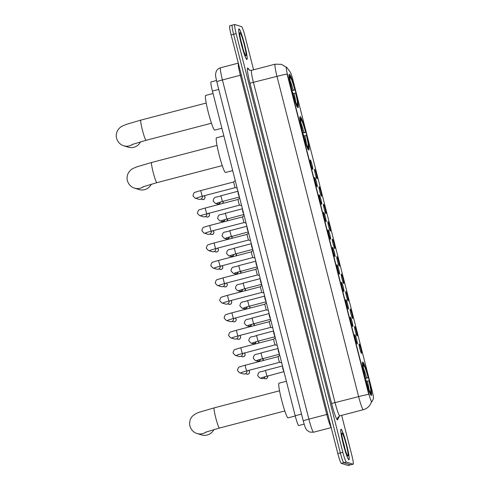 <?xml version="1.0" encoding="UTF-8"?>
<svg xmlns="http://www.w3.org/2000/svg" width="490" height="490" viewBox="0 0 490 490"><rect width="100%" height="100%" fill="white"/><g stroke="black" fill="none" stroke-linecap="round" stroke-linejoin="round"><path stroke-width="0.73" d="M308.743 150.032A17.273 1.684 75.4 0 0 308.853 150.038A17.273 1.684 75.4 0 0 306.25 133.409A17.273 1.684 75.4 0 0 300.229 116.62A17.273 1.684 75.4 0 0 300.119 116.614A17.273 1.684 75.4 0 0 302.722 133.243A17.273 1.684 75.4 0 0 308.743 150.032M297.945 107.665A17.273 1.684 75.4 0 0 298.055 107.671A17.273 1.684 75.4 0 0 295.452 91.042A17.273 1.684 75.4 0 0 289.431 74.253A17.273 1.684 75.4 0 0 289.321 74.247A17.273 1.684 75.4 0 0 291.924 90.877A17.273 1.684 75.4 0 0 297.945 107.665M371.291 395.418A17.273 1.684 75.4 0 0 371.402 395.418A17.273 1.684 75.4 0 0 368.799 378.795A17.273 1.684 75.4 0 0 362.778 362A17.273 1.684 75.4 0 0 362.667 361.994A17.273 1.684 75.4 0 0 365.271 378.623A17.273 1.684 75.4 0 0 371.291 395.418M359.109 343.943A4.888 0.478 -104.6 0 1 360.848 348.831A4.888 0.478 -104.6 0 1 361.522 353.4L361.522 353.4A4.888 0.478 -104.6 0 1 359.85 348.788A4.888 0.478 -104.6 0 1 359.054 343.955A4.888 0.478 -104.6 0 1 359.109 343.943M354.656 326.475A4.888 0.478 -104.6 0 1 356.395 331.369A4.888 0.478 -104.6 0 1 357.069 335.932L357.069 335.932A4.888 0.478 -104.6 0 1 355.403 331.32A4.888 0.478 -104.6 0 1 354.601 326.493A4.888 0.478 -104.6 0 1 354.656 326.475M350.209 309.012A4.888 0.478 -104.6 0 1 351.949 313.906A4.888 0.478 -104.6 0 1 352.616 318.469L352.616 318.469A4.888 0.478 -104.6 0 1 350.95 313.857A4.888 0.478 -104.6 0 1 350.148 309.025A4.888 0.478 -104.6 0 1 350.209 309.012M345.756 291.55A4.888 0.478 -104.6 0 1 347.496 296.438A4.888 0.478 -104.6 0 1 348.163 301.007L348.163 301.007A4.888 0.478 -104.6 0 1 346.497 296.395A4.888 0.478 -104.6 0 1 345.701 291.562A4.888 0.478 -104.6 0 1 345.756 291.55M341.303 274.088A4.888 0.478 -104.6 0 1 343.043 278.975A4.888 0.478 -104.6 0 1 343.717 283.545L343.717 283.545A4.888 0.478 -104.6 0 1 342.045 278.926A4.888 0.478 -104.6 0 1 341.248 274.1A4.888 0.478 -104.6 0 1 341.303 274.088M336.851 256.619A4.888 0.478 -104.6 0 1 338.59 261.513A4.888 0.478 -104.6 0 1 339.264 266.076L339.264 266.076A4.888 0.478 -104.6 0 1 337.592 261.464A4.888 0.478 -104.6 0 1 336.795 256.631A4.888 0.478 -104.6 0 1 336.851 256.619M332.398 239.157A4.888 0.478 -104.6 0 1 334.137 244.051A4.888 0.478 -104.6 0 1 334.811 248.614L334.811 248.614A4.888 0.478 -104.6 0 1 333.145 244.002A4.888 0.478 -104.6 0 1 332.343 239.169A4.888 0.478 -104.6 0 1 332.398 239.157M327.951 221.694A4.888 0.478 -104.6 0 1 329.69 226.582A4.888 0.478 -104.6 0 1 330.358 231.151L330.358 231.151A4.888 0.478 -104.6 0 1 328.692 226.539A4.888 0.478 -104.6 0 1 327.896 221.707A4.888 0.478 -104.6 0 1 327.951 221.694M323.498 204.226A4.888 0.478 -104.6 0 1 325.238 209.12A4.888 0.478 -104.6 0 1 325.911 213.683A4.888 0.478 -104.6 0 1 325.905 213.683A4.888 0.478 -104.6 0 1 324.239 209.071A4.888 0.478 -104.6 0 1 323.443 204.244A4.888 0.478 -104.6 0 1 323.498 204.226M319.045 186.764A4.888 0.478 -104.6 0 1 320.785 191.657A4.888 0.478 -104.6 0 1 321.458 196.221L321.458 196.221A4.888 0.478 -104.6 0 1 319.786 191.608A4.888 0.478 -104.6 0 1 318.99 186.776A4.888 0.478 -104.6 0 1 319.045 186.764M314.592 169.301A4.888 0.478 -104.6 0 1 316.332 174.189A4.888 0.478 -104.6 0 1 317.005 178.758L317.005 178.758A4.888 0.478 -104.6 0 1 315.333 174.146A4.888 0.478 -104.6 0 1 314.537 169.313A4.888 0.478 -104.6 0 1 314.592 169.301M354.852 334.572A4.888 0.478 -104.6 0 1 356.591 339.466A4.888 0.478 -104.6 0 1 357.265 344.029L357.265 344.029A4.888 0.478 -104.6 0 1 355.593 339.417A4.888 0.478 -104.6 0 1 354.797 334.584A4.888 0.478 -104.6 0 1 354.852 334.572M350.399 317.11A4.888 0.478 -104.6 0 1 352.145 321.997A4.888 0.478 -104.6 0 1 352.812 326.567L352.812 326.567A4.888 0.478 -104.6 0 1 351.146 321.948A4.888 0.478 -104.6 0 1 350.344 317.122A4.888 0.478 -104.6 0 1 350.399 317.11M345.952 299.641A4.888 0.478 -104.6 0 1 347.692 304.535A4.888 0.478 -104.6 0 1 348.359 309.098L348.359 309.098A4.888 0.478 -104.6 0 1 346.693 304.486A4.888 0.478 -104.6 0 1 345.897 299.66A4.888 0.478 -104.6 0 1 345.952 299.641M341.499 282.179A4.888 0.478 -104.6 0 1 343.239 287.073A4.888 0.478 -104.6 0 1 343.913 291.636A4.888 0.478 -104.6 0 1 343.907 291.636A4.888 0.478 -104.6 0 1 342.24 287.024A4.888 0.478 -104.6 0 1 341.444 282.191A4.888 0.478 -104.6 0 1 341.499 282.179M337.046 264.716A4.888 0.478 -104.6 0 1 338.786 269.604A4.888 0.478 -104.6 0 1 339.46 274.173L339.46 274.173A4.888 0.478 -104.6 0 1 337.788 269.561A4.888 0.478 -104.6 0 1 336.991 264.729A4.888 0.478 -104.6 0 1 337.046 264.716M332.594 247.248A4.888 0.478 -104.6 0 1 334.333 252.142A4.888 0.478 -104.6 0 1 335.007 256.711L335.007 256.711A4.888 0.478 -104.6 0 1 333.341 252.093A4.888 0.478 -104.6 0 1 332.538 247.266A4.888 0.478 -104.6 0 1 332.594 247.248M328.147 229.786A4.888 0.478 -104.6 0 1 329.886 234.679A4.888 0.478 -104.6 0 1 330.554 239.243L330.554 239.243A4.888 0.478 -104.6 0 1 328.888 234.63A4.888 0.478 -104.6 0 1 328.086 229.798A4.888 0.478 -104.6 0 1 328.147 229.786M323.694 212.323A4.888 0.478 -104.6 0 1 325.434 217.217A4.888 0.478 -104.6 0 1 326.101 221.78L326.101 221.78A4.888 0.478 -104.6 0 1 324.435 217.168A4.888 0.478 -104.6 0 1 323.639 212.335A4.888 0.478 -104.6 0 1 323.694 212.323M319.241 194.861A4.888 0.478 -104.6 0 1 320.981 199.749A4.888 0.478 -104.6 0 1 321.654 204.318L321.654 204.318A4.888 0.478 -104.6 0 1 319.982 199.7A4.888 0.478 -104.6 0 1 319.186 194.873A4.888 0.478 -104.6 0 1 319.241 194.861M314.788 177.392A4.888 0.478 -104.6 0 1 316.528 182.286A4.888 0.478 -104.6 0 1 317.202 186.849L317.202 186.849A4.888 0.478 -104.6 0 1 315.529 182.237A4.888 0.478 -104.6 0 1 314.733 177.411A4.888 0.478 -104.6 0 1 314.788 177.392M310.335 159.93A4.888 0.478 -104.6 0 1 312.075 164.824A4.888 0.478 -104.6 0 1 312.749 169.387L312.749 169.387A4.888 0.478 -104.6 0 1 311.083 164.775A4.888 0.478 -104.6 0 1 310.28 159.942A4.888 0.478 -104.6 0 1 310.335 159.93M304.161 424.113L298.716 425.534A9.776 0.956 -104.6 0 1 298.661 425.534A9.776 0.956 -104.6 0 1 295.176 415.74L212.415 91.054A9.776 0.956 -104.6 0 1 211.012 81.934L216.507 80.495M371.91 401.757A8.802 0.858 -104.6 0 1 371.83 401.831A8.802 0.858 -104.6 0 1 371.775 401.831A8.802 0.858 -104.6 0 1 368.645 393.017L287.648 75.258A8.802 0.858 -104.6 0 1 286.387 67.044A8.802 0.858 -104.6 0 1 286.644 67.228L290.135 71.908A8.802 0.858 -104.6 0 1 293.069 80.538L372.082 390.518A8.802 0.858 -104.6 0 1 373.423 398.652L371.91 401.757M348.88 459.81A15.809 1.544 75.4 0 0 348.978 459.816A15.809 1.544 75.4 0 0 346.595 444.595A15.809 1.544 75.4 0 0 341.083 429.228A15.809 1.544 75.4 0 0 340.985 429.228A15.809 1.544 75.4 0 0 343.368 444.442A15.809 1.544 75.4 0 0 348.88 459.81M246.831 59.455A15.809 1.544 75.4 0 0 246.929 59.462A15.809 1.544 75.4 0 0 244.547 44.247A15.809 1.544 75.4 0 0 239.034 28.879A15.809 1.544 75.4 0 0 238.936 28.873A15.809 1.544 75.4 0 0 241.319 44.094A15.809 1.544 75.4 0 0 246.831 59.455M368.719 394.346L287.085 74.064A11.405 0.692 165.7 0 0 276.991 76.348A13.034 1.274 -104.6 0 1 275.123 64.184L251.584 70.333A13.034 1.274 75.4 0 0 253.453 82.498L335.093 402.78A13.034 1.274 75.4 0 0 339.735 415.839A13.034 1.274 75.4 0 0 339.815 415.839L337.855 417.419A3.259 3.222 25.9 0 0 337.647 419.667A16.299 1.593 -104.6 0 1 331.595 403.484L249.955 83.202L276.991 76.348L358.625 396.63A11.405 0.692 -14.3 0 1 368.719 394.346M253.581 69.813L245.067 36.431A9.776 0.956 75.4 0 0 241.588 26.638L234.796 24.5A9.776 0.956 75.4 0 0 234.735 24.5L232.223 25.155A9.776 0.956 75.4 0 0 233.626 34.282L340.329 452.913A9.776 0.956 75.4 0 0 343.815 462.707L350.607 464.839A9.776 0.956 75.4 0 0 350.668 464.845A9.776 0.956 75.4 0 1 350.607 464.839L343.815 462.707A9.776 0.956 75.4 0 1 340.329 452.913L233.626 34.282A9.776 0.956 75.4 0 1 232.223 25.155A9.776 0.956 75.4 0 1 232.285 25.162M234.735 24.5A9.776 0.956 75.4 0 0 236.137 33.626L342.841 452.258A9.776 0.956 75.4 0 0 346.326 462.052L353.119 464.183A9.776 0.956 75.4 0 0 353.18 464.189A9.776 0.956 75.4 0 0 351.777 455.063L341.659 415.361M232.223 25.155L229.712 25.811A9.776 0.956 75.4 0 0 231.115 34.937L337.824 453.569A9.776 0.956 75.4 0 0 341.303 463.362L348.096 465.5A9.776 0.956 75.4 0 0 348.157 465.5L353.18 464.189M341.126 429.387A15.643 1.525 75.4 0 0 341.028 429.381A15.643 1.525 75.4 0 0 343.386 444.442A15.643 1.525 75.4 0 0 348.837 459.651A15.643 1.525 75.4 0 0 348.935 459.657A15.643 1.525 75.4 0 0 346.577 444.595A15.643 1.525 75.4 0 0 341.126 429.387M239.077 29.039A15.643 1.525 75.4 0 0 238.979 29.033A15.643 1.525 75.4 0 0 241.337 44.094A15.643 1.525 75.4 0 0 246.789 59.302A15.643 1.525 75.4 0 0 246.887 59.302A15.643 1.525 75.4 0 0 244.528 44.247A15.643 1.525 75.4 0 0 239.077 29.039M365.179 378.268L368.162 377.612A14.014 1.366 75.4 0 0 363.782 365.301L363.409 363.843L362.502 363.402M286.387 381.251L279.024 383.174A17.928 1.752 75.4 0 0 281.726 400.428A17.928 1.752 75.4 0 0 287.973 417.854A17.928 1.752 75.4 0 0 288.089 417.86L295.237 415.992M363.409 363.843A15.515 1.513 75.4 0 1 368.327 377.661L365.24 378.507M371.083 393.605A15.515 1.513 75.4 0 1 371.016 393.684L370.55 394.481A16.164 1.58 75.4 0 0 370.624 394.395L371.083 393.605A15.515 1.513 75.4 0 0 369.129 380.816L366.214 381.355M362.263 363.262L363.053 363.727A15.515 1.513 75.4 0 0 364.94 376.602L364.241 376.743M363.053 363.727L363.421 365.191A14.014 1.366 75.4 0 0 363.378 365.246A14.014 1.366 75.4 0 0 365.105 376.651L364.94 376.602M371.016 393.684L370.642 392.227A14.014 1.366 75.4 0 0 368.964 380.761M365.105 376.651L364.799 376.755M363.782 365.301L363.255 366.208M370.134 391.92L370.642 392.227M370.195 394.37L370.661 393.574A15.515 1.513 75.4 0 1 365.742 379.75L365.044 379.891M365.742 379.75L365.908 379.805A14.014 1.366 75.4 0 0 370.287 392.116L370.661 393.574M206.278 431.923A10.431 10.357 107.4 0 1 197.023 433.491L201.494 434.893A10.431 10.357 -72.6 0 0 213.897 429.552M302.63 132.882L305.613 132.233A14.014 1.366 75.4 0 0 301.234 119.921L300.86 118.458L299.954 118.023M223.838 135.871L216.476 137.794A17.928 1.752 75.4 0 0 219.177 155.048A17.928 1.752 75.4 0 0 225.431 172.474A17.928 1.752 75.4 0 0 225.541 172.48L232.695 170.612M300.86 118.458A15.515 1.513 75.4 0 1 305.778 132.282L302.691 133.127M308.535 148.225A15.515 1.513 75.4 0 1 308.467 148.305L307.99 149.107A16.164 1.58 75.4 0 0 308.075 149.015L308.535 148.225A15.515 1.513 75.4 0 0 306.581 135.436L303.665 135.975M299.715 117.876L300.505 118.347A15.515 1.513 75.4 0 0 302.391 131.222L301.693 131.363M300.505 118.347L300.878 119.805A14.014 1.366 75.4 0 0 300.829 119.866A14.014 1.366 75.4 0 0 302.557 131.271L302.391 131.222M308.467 148.305L308.1 146.847A14.014 1.366 75.4 0 0 306.415 135.381M302.557 131.271L302.25 131.375M301.234 119.921L300.707 120.828M307.585 146.541L308.1 146.847M307.647 148.991L308.112 148.194A15.515 1.513 75.4 0 1 303.2 134.37L302.495 134.511M303.2 134.37L303.365 134.425A14.014 1.366 75.4 0 0 307.738 146.737L308.112 148.194M143.735 186.543A10.431 10.357 107.4 0 1 134.481 188.111L138.946 189.514A10.431 10.357 -72.6 0 0 151.349 184.173M291.832 90.515L294.815 89.86A14.014 1.366 75.4 0 0 290.435 77.549L290.062 76.091L289.155 75.656M213.04 93.504L205.678 95.428A17.928 1.752 75.4 0 0 208.379 112.682A17.928 1.752 75.4 0 0 214.626 130.107A17.928 1.752 75.4 0 0 214.743 130.113L221.897 128.245M290.062 76.091A15.515 1.513 75.4 0 1 294.98 89.915L291.893 90.76M297.736 105.858A15.515 1.513 75.4 0 1 297.669 105.938L297.203 106.734A16.164 1.58 75.4 0 0 297.277 106.649L297.736 105.858A15.515 1.513 75.4 0 0 295.782 93.069L292.867 93.608M288.916 75.509L289.706 75.981A15.515 1.513 75.4 0 0 291.593 88.849L290.895 88.99M289.706 75.981L290.08 77.438A14.014 1.366 75.4 0 0 290.031 77.5A14.014 1.366 75.4 0 0 291.758 88.904L291.593 88.849M297.669 105.938L297.295 104.48A14.014 1.366 75.4 0 0 295.617 93.014M291.758 88.904L291.452 89.008M290.435 77.549L289.909 78.455M296.787 104.174L297.295 104.48M296.848 106.624L297.314 105.828A15.515 1.513 75.4 0 1 292.395 92.004L291.697 92.145M292.395 92.004L292.561 92.053A14.014 1.366 75.4 0 0 296.94 104.364L297.314 105.828M132.937 144.176A10.431 10.357 107.4 0 1 123.676 145.744L128.147 147.147A10.431 10.357 -72.6 0 0 140.55 141.806M281.67 362.753L279.582 362.306L278.577 359.525L278.1 356.64L279.741 355.195M247.076 370.808A2.934 2.916 107.4 0 1 243.291 373.907L239.524 372.725L237.485 370.44C238.618 365.369 240.198 367.427 241.233 366.367L245.245 365.228M277.218 345.291L275.129 344.844L274.124 342.063L273.653 339.178L275.294 337.733M242.624 353.339A2.934 2.916 107.4 0 1 238.844 356.444L235.078 355.262L233.032 352.978C234.171 347.906 235.745 349.958 236.78 348.905L240.792 347.759M272.765 327.828L270.676 327.381L269.212 321.703M238.171 335.877A2.934 2.916 107.4 0 1 234.392 338.982L230.625 337.8L228.579 335.509C229.718 330.444 231.292 332.496 232.327 331.442L236.339 330.297L237.803 335.975L232.977 337.432M268.318 310.36L266.223 309.913L264.759 304.241L231.886 312.834M233.718 318.414A2.934 2.916 107.4 0 1 229.939 321.52L226.172 320.331L224.126 318.047C225.265 312.975 226.839 315.033 227.875 313.974L231.868 312.834L233.356 318.506L228.524 319.97M263.865 292.898L261.776 292.45L260.306 286.779L227.44 295.372M229.265 300.952A2.934 2.916 107.4 0 1 225.486 304.051L221.719 302.869L219.679 300.584C220.812 295.513 222.387 297.565 223.428 296.511L227.421 295.366L228.885 301.044L224.071 302.502M224.469 283.569L257.336 274.988L255.86 269.31M224.818 283.483A2.934 2.916 107.4 0 1 221.039 286.589L217.266 285.407L215.226 283.122C216.36 278.05 217.94 280.102 218.975 279.049L222.987 277.904L224.451 283.581L219.624 285.039M257.324 274.988L259.412 275.435M254.959 257.967L252.871 257.519L251.866 254.739L251.395 251.854L253.036 250.408M220.365 266.021A2.934 2.916 107.4 0 1 216.586 269.126L212.819 267.938L210.774 265.654C211.913 260.582 213.487 262.64 214.522 261.58L218.534 260.441M250.506 240.504L248.418 240.057L246.954 234.385L214.063 242.979L215.526 248.65L210.718 250.114M215.912 248.559A2.934 2.916 107.4 0 1 212.133 251.658L208.366 250.476L206.321 248.191C207.46 243.12 209.034 245.178 210.069 244.118L214.063 242.979M242.495 216.923L209.616 225.51L211.098 231.188L243.977 222.595L242.489 216.923L244.13 215.484M211.46 231.09A2.934 2.916 107.4 0 1 207.68 234.196L203.914 233.013L201.868 230.729C203.007 225.657 204.581 227.709 205.622 226.656L209.616 225.51M243.971 222.595L246.06 223.042M241.607 205.579L239.518 205.132L238.514 202.346L238.036 199.461L239.677 198.021M207.007 213.628A2.934 2.916 107.4 0 1 203.228 216.733L199.461 215.551L197.421 213.26C198.554 208.189 200.134 210.247 201.169 209.187L205.181 208.048M237.154 188.111L235.065 187.664L233.601 181.992L200.71 190.586L202.174 196.257L197.366 197.721M202.56 196.165A2.934 2.916 107.4 0 1 198.781 199.265L195.014 198.083L192.968 195.798C194.107 190.726 195.682 192.784 196.717 191.725L200.71 190.586M283.949 371.702L282.834 368.897L282.473 365.908M265.108 376.596A2.934 2.916 107.4 0 1 261.464 378.476L259.725 377.931L257.679 375.646C258.677 370.366 260.496 372.614 265.427 370.428L265.445 370.428M279.496 354.239L278.381 351.428L278.02 348.445M260.656 359.127A2.934 2.916 107.4 0 1 257.011 361.014L255.272 360.469L253.232 358.178C254.224 352.904 256.043 355.146 260.974 352.965L262.469 358.631M275.049 336.771L273.928 333.966L273.469 331.075M256.203 341.665A2.934 2.916 107.4 0 1 252.558 343.545L250.825 343L248.779 340.715C249.771 335.442 251.591 337.684 256.521 335.503L256.539 335.503M270.596 319.309L269.476 316.503L269.016 313.612L252.087 318.041C247.144 320.221 245.319 317.973 244.326 323.253L246.372 325.538L248.105 326.083A2.934 2.916 107.4 0 0 251.75 324.202M266.144 301.846L265.023 299.041L264.563 296.144L247.634 300.572M247.303 306.74A2.934 2.916 107.4 0 1 243.659 308.62L241.919 308.075L239.873 305.791C240.866 300.511 242.691 302.759 247.615 300.572L249.104 306.25L244.271 307.708M244.663 288.775L261.587 284.359L260.576 281.572L260.214 278.589M242.85 289.272A2.934 2.916 107.4 0 1 239.206 291.158L237.466 290.607L235.427 288.322C236.419 283.049 238.238 285.29 243.169 283.11L243.187 283.11M257.244 266.915L256.123 264.11L255.762 261.121M238.397 271.809A2.934 2.916 107.4 0 1 234.753 273.69L233.013 273.144L230.974 270.86C231.966 265.586 233.785 267.828 238.716 265.647L240.216 271.313M252.791 249.453L251.67 246.648L251.211 243.751L234.281 248.179M233.944 254.347A2.934 2.916 107.4 0 1 230.3 256.227L228.567 255.682L226.521 253.397C227.513 248.118 229.332 250.366 234.263 248.179L235.745 253.857L230.913 255.315M248.338 231.99L247.217 229.179L246.862 226.196M229.492 236.878A2.934 2.916 107.4 0 1 225.847 238.765L224.114 238.22L222.068 235.929C223.06 230.655 224.886 232.897 229.81 230.717L229.828 230.717M243.885 214.522L242.764 211.717L242.409 208.728M225.045 219.416A2.934 2.916 107.4 0 1 221.4 221.296L219.661 220.751L217.615 218.467C218.607 213.193 220.433 215.435 225.363 213.254L226.858 218.92M239.432 197.06L238.318 194.254L237.858 191.363M220.592 201.954A2.934 2.916 107.4 0 1 216.948 203.834L215.208 203.289L213.168 201.004C214.161 195.724 215.98 197.972 220.91 195.786L220.929 195.792M287.648 75.258L287.336 75.338M368.645 393.017L368.333 393.096M301.528 414.081L295.176 415.74M218.767 89.394L212.415 91.054M249.955 83.202A16.299 1.593 -104.6 0 1 247.726 68.006A16.299 1.593 -104.6 0 1 248.099 68.343L249.41 70.095M339.815 415.839L363.353 409.689A13.034 1.274 -104.6 0 1 363.274 409.689A13.034 1.274 -104.6 0 1 358.625 396.63L331.595 403.484M363.353 409.689C366.012 408.966 368.149 407.49 369.766 405.267L370.74 403.631A11.405 11.282 -154.1 0 0 371.402 401.929M339.288 416.028A3.259 3.222 25.9 0 0 339.331 416.206L337.647 419.667M236.137 33.626L231.115 34.937M342.841 452.258L337.824 453.569M346.326 462.052L341.303 463.362M353.119 464.183L348.096 465.5M251.584 70.333L249.888 70.291L248.626 69.47A3.259 3.154 143.2 0 1 248.099 68.343M327.779 414.173L326.769 414.46L240.314 75.264L222.423 79.944A6.517 0.398 165.7 0 0 216.819 81.775C215.177 74.645 215.655 75.35 215.606 73.825L216.28 71.295C217.193 69.5 218.614 68.324 220.555 67.779A13.034 1.274 75.4 0 0 222.423 79.944L308.884 419.134A13.034 1.274 75.4 0 0 313.526 432.192A13.034 1.274 75.4 0 0 313.606 432.198L331.203 427.605M331.111 427.243A13.034 1.274 -104.6 0 1 326.769 414.46L308.884 419.134A6.517 0.398 165.7 0 0 303.279 420.971L216.819 81.775M241.319 74.976L240.314 75.264A13.034 1.274 -104.6 0 1 238.324 63.228M345.027 448.938A9.935 0.968 75.4 0 0 342.859 440.645M342.051 433.019A11.889 1.158 75.4 0 0 343.674 444.112A11.889 1.158 75.4 0 0 347.912 456.019A11.889 1.158 75.4 0 0 346.283 444.932A11.889 1.158 75.4 0 0 342.051 433.019M242.979 48.584A9.935 0.968 75.4 0 0 240.811 40.296M240.002 32.671A11.889 1.158 75.4 0 0 241.631 43.757A11.889 1.158 75.4 0 0 245.864 55.67A11.889 1.158 75.4 0 0 244.234 44.578A11.889 1.158 75.4 0 0 240.002 32.671M205.261 432.315L219.471 428.04A10.431 1.017 -104.6 0 1 219.404 428.033A10.431 1.017 -104.6 0 1 215.692 417.59A10.431 1.017 -104.6 0 1 214.197 407.858L279.545 390.787M365.411 378.207A12.06 1.176 75.4 0 0 364.989 376.688M366.569 377.931A12.538 1.225 75.4 0 0 363.451 368.4M368.946 389.446A12.538 1.225 75.4 0 0 367.377 381.085M142.719 186.935L156.923 182.66A10.431 1.017 -104.6 0 1 156.861 182.654A10.431 1.017 -104.6 0 1 153.143 172.211A10.431 1.017 -104.6 0 1 151.655 162.478L216.996 145.408M302.863 132.827A12.06 1.176 75.4 0 0 302.446 131.308M304.027 132.551A12.538 1.225 75.4 0 0 300.903 123.021M306.403 144.066A12.538 1.225 75.4 0 0 304.829 135.706M131.92 144.568L146.124 140.293A10.431 1.017 -104.6 0 1 146.063 140.287A10.431 1.017 -104.6 0 1 142.345 129.844A10.431 1.017 -104.6 0 1 140.851 120.111L206.198 103.035M292.065 90.454A12.06 1.176 75.4 0 0 291.648 88.941M293.228 90.185A12.538 1.225 75.4 0 0 290.105 80.654M295.605 101.7A12.538 1.225 75.4 0 0 294.031 93.333M249.477 371.604A2.119 2.107 107.4 0 1 246.807 374.158C248.724 374.28 249.624 373.435 249.49 371.616L249.477 371.604A2.119 2.107 107.4 0 0 248.644 370.397L249.49 371.616M279.594 362.312L246.709 370.899L245.6 367.782L245.227 365.228L278.106 356.634M242.195 372.235A2.934 2.916 107.4 0 1 239.524 372.725M245.031 354.141A2.119 2.107 107.4 0 1 242.354 356.696C244.271 356.818 245.172 355.967 245.043 354.148L245.031 354.141A2.119 2.107 107.4 0 0 244.192 352.929L245.043 354.148M242.274 353.425L240.774 347.759L273.659 339.172M275.141 344.844L237.43 354.895M237.742 354.772A2.934 2.916 107.4 0 1 235.078 355.262M240.578 336.673A2.119 2.107 107.4 0 1 237.901 339.227C239.824 339.356 240.719 338.504 240.59 336.685L240.578 336.673A2.119 2.107 107.4 0 0 239.739 335.466L240.59 336.685M237.822 335.962L270.688 327.381M233.289 337.31A2.934 2.916 107.4 0 1 230.625 337.8M236.125 319.211A2.119 2.107 107.4 0 1 233.448 321.765C235.371 321.887 236.266 321.042 236.137 319.223L236.125 319.211A2.119 2.107 107.4 0 0 235.292 318.004L236.137 319.223M228.836 319.841A2.934 2.916 107.4 0 1 226.172 320.331M230.839 300.535L231.684 301.754A2.119 2.107 107.4 0 1 229.002 304.302C230.919 304.425 231.813 303.579 231.684 301.754L231.672 301.748A2.119 2.107 107.4 0 0 230.839 300.542M228.916 301.038L261.783 292.45M224.389 302.379A2.934 2.916 107.4 0 1 221.719 302.869M227.219 284.286A2.119 2.107 107.4 0 1 224.549 286.84C226.466 286.962 227.366 286.111 227.238 284.292L227.219 284.286A2.119 2.107 107.4 0 0 226.386 283.073L227.238 284.292M219.936 284.917A2.934 2.916 107.4 0 1 217.266 285.407M222.772 266.817A2.119 2.107 107.4 0 1 220.096 269.371C222.019 269.494 222.913 268.649 222.785 266.829L222.772 266.817A2.119 2.107 107.4 0 0 221.933 265.611L222.785 266.829M220.016 266.107L218.516 260.441L251.401 251.848M215.484 267.454A2.934 2.916 107.4 0 1 212.819 267.938M218.32 249.355A2.119 2.107 107.4 0 1 215.643 251.909C217.566 252.032 218.46 251.186 218.332 249.367L218.32 249.355A2.119 2.107 107.4 0 0 217.48 248.148M215.563 248.644L248.43 240.063M211.031 249.986A2.934 2.916 107.4 0 1 208.366 250.476M213.867 231.893A2.119 2.107 107.4 0 1 211.19 234.447C213.113 234.569 214.007 233.718 213.879 231.899L213.867 231.893A2.119 2.107 107.4 0 0 213.034 230.68L213.879 231.899M206.578 232.523A2.934 2.916 107.4 0 1 203.914 233.013M209.414 214.424A2.119 2.107 107.4 0 1 206.743 216.978C208.66 217.107 209.555 216.255 209.426 214.436L209.414 214.424A2.119 2.107 107.4 0 0 208.581 213.217L209.426 214.436M206.657 213.714L205.163 208.048L238.042 199.454M202.131 215.061A2.934 2.916 107.4 0 1 199.461 215.551M204.967 196.962A2.119 2.107 107.4 0 1 202.29 199.516C204.208 199.638 205.108 198.793 204.979 196.974L204.967 196.962A2.119 2.107 107.4 0 0 204.128 195.755L204.979 196.974M202.211 196.251L235.078 187.67M197.678 197.593A2.934 2.916 107.4 0 1 195.014 198.083M267.663 376.179L267.583 375.928A2.119 2.107 107.4 0 1 264.974 378.727C266.891 378.85 267.791 377.998 267.663 376.179L267.656 376.198M266.921 376.093L265.427 370.428L282.363 366.005M262.389 377.441A2.934 2.916 107.4 0 1 259.725 377.931M283.845 371.677L262.077 377.563M263.197 358.704A2.119 2.107 107.4 0 1 262.72 360.652L263.197 358.704A2.119 2.107 107.4 0 0 263.118 358.466L263.204 358.729M257.942 359.979A2.934 2.916 107.4 0 1 255.272 360.469M258.671 341.003A2.119 2.107 107.4 0 1 258.745 341.242L258.757 341.254A2.119 2.107 107.4 0 1 258.267 343.19M253.177 342.639L258.003 341.175L256.521 335.503L273.573 330.977M253.489 342.51A2.934 2.916 107.4 0 1 250.825 343M254.292 323.78A2.119 2.107 107.4 0 1 253.814 325.728L254.292 323.78A2.119 2.107 107.4 0 0 254.218 323.541M253.569 323.706L252.068 318.035M249.036 325.048A2.934 2.916 107.4 0 1 246.372 325.538M270.492 319.29L248.724 325.176M249.845 306.336L249.839 306.311A2.119 2.107 107.4 0 1 249.361 308.265M244.584 307.585A2.934 2.916 107.4 0 1 241.919 308.075M249.386 308.259L249.9 307.144L249.771 306.072A2.119 2.107 107.4 0 1 249.839 306.311M245.398 288.873L245.404 288.861A2.119 2.107 107.4 0 1 244.908 290.797M244.933 290.791L245.392 288.849A2.119 2.107 107.4 0 0 245.312 288.61M239.818 290.245L244.651 288.788L243.169 283.11L260.104 278.681M240.131 290.123A2.934 2.916 107.4 0 1 237.466 290.607M240.939 271.387A2.119 2.107 107.4 0 1 240.461 273.334L240.939 271.387A2.119 2.107 107.4 0 0 240.86 271.148L240.951 271.393M235.684 272.654A2.934 2.916 107.4 0 1 233.013 273.144M236.027 255.866L236.486 253.924A2.119 2.107 107.4 0 1 236.009 255.872M231.231 255.192A2.934 2.916 107.4 0 1 228.567 255.682M232.04 236.48L232.046 236.468A2.119 2.107 107.4 0 1 231.556 238.403M232.046 236.468L232.033 236.456A2.119 2.107 107.4 0 0 231.96 236.217L232.095 237.289L231.574 238.403M231.311 236.382L229.81 230.717L246.752 226.288M226.778 237.73A2.934 2.916 107.4 0 1 224.114 238.22M248.234 231.966L226.466 237.852M227.587 218.993A2.119 2.107 107.4 0 1 227.103 220.941L227.587 218.993A2.119 2.107 107.4 0 0 227.507 218.754L227.593 219.018M222.325 220.261A2.934 2.916 107.4 0 1 219.661 220.751M223.054 201.292A2.119 2.107 107.4 0 1 223.134 201.531L223.146 201.537A2.119 2.107 107.4 0 1 222.65 203.479M217.566 202.921L222.393 201.464L220.91 195.786L237.956 191.265M217.879 202.799A2.934 2.916 107.4 0 1 215.208 203.289M371.83 401.831L371.414 401.941M286.387 67.044L286.044 67.136M286.068 67.13L281.438 64.337L275.123 64.184M370.74 403.631L371.585 401.898M313.606 432.198L309.968 432.107C307.616 430.9 306.397 429.975 306.311 429.326L305.772 428.395C305.76 428.407 304.878 426.931 303.279 420.971M220.555 67.779L238.305 63.143M347.165 454.941L347.324 455.094C346.32 455.492 340.666 432.296 341.855 434.146L341.793 434.361M245.116 54.586L245.276 54.745C244.271 55.143 238.618 31.948 239.806 33.798L239.745 34.012M214.197 407.858L199.865 412.066C197.972 412.433 195.645 413.67 192.882 415.777C191.633 416.782 188.791 420.346 189.924 426.031C191.461 431.133 195.271 433.074 197.023 433.491M284.812 410.969L219.471 428.04M151.655 162.478L137.316 166.686L133.151 168.401C131.118 169.375 129.452 171.035 128.141 173.387C127.026 175.708 126.769 178.127 127.376 180.651C128.913 185.747 132.723 187.688 134.481 188.111M222.27 165.589L156.923 182.66M140.851 120.111L126.518 124.319L122.353 126.034C120.32 127.002 118.647 128.668 117.343 131.02C116.222 133.341 115.971 135.761 116.577 138.278C118.115 143.38 121.924 145.322 123.676 145.744M211.472 123.217L146.124 140.293M246.709 370.899L241.876 372.363M246.807 374.158L245.459 373.735M242.354 356.696L241.007 356.273M236.321 330.297L269.206 321.703L270.841 320.27M237.901 339.227L236.56 338.804M264.747 304.247L266.389 302.802M266.235 309.919L233.356 318.506M233.448 321.765L232.107 321.342M260.294 286.785L261.936 285.339M229.002 304.302L227.654 303.88M222.968 277.904L255.854 269.316L257.483 267.877M224.549 286.84L223.201 286.417M252.883 257.526L215.171 267.577M220.096 269.371L218.754 268.949M246.942 234.392L248.583 232.946M215.643 251.909L214.302 251.486M217.487 248.148L218.332 249.367M211.098 231.188L206.266 232.646M211.19 234.447L209.849 234.024M239.524 205.132L201.813 215.184M206.743 216.978L205.396 216.556M233.589 181.998L235.225 180.553M202.29 199.516L200.943 199.093M264.974 378.727L263.626 378.305M277.91 348.537L260.974 352.965M257.63 360.101L279.398 354.215M260.466 361.24L259.179 360.836M258.285 343.184L258.8 342.069L258.677 341.003M274.945 336.752L258.003 341.175M256.013 343.778L254.727 343.374M251.566 326.316L250.274 325.911M266.039 301.822L249.104 306.25M247.113 308.853L245.821 308.449M242.66 291.385L241.374 290.98M255.657 261.219L238.716 265.647M235.371 272.783L257.14 266.897M238.207 273.922L236.921 273.518M252.687 249.428L235.745 253.857M233.755 256.46L232.468 256.056M229.308 238.991L228.015 238.587M242.299 208.826L225.363 213.254M222.013 220.39L243.781 214.504M224.855 221.529L223.563 221.125M222.674 203.472L223.189 202.358L223.066 201.286M239.334 197.041L222.393 201.464M220.402 204.067L219.116 203.662"/></g></svg>

